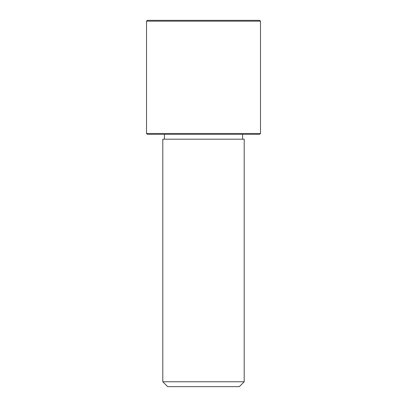 <?xml version="1.0" encoding="UTF-8"?>
<svg xmlns="http://www.w3.org/2000/svg" width="407" height="407" viewBox="0 0 407 407"><rect width="100%" height="100%" fill="white"/><g stroke="black" fill="none" stroke-linecap="round" stroke-linejoin="round"><path stroke-width="0.61" d="M167.781 139.194L244.2 139.194L244.2 381.766L162.8 381.766L162.8 139.194L167.781 139.194M162.8 381.766L167.684 386.65L239.316 386.65L244.2 381.766M146.52 133.496L147.334 134.31L259.666 134.31L260.48 133.496L260.48 21.164L146.52 21.164L146.52 133.496L260.48 133.496M146.52 21.164L147.334 20.35L259.666 20.35L260.48 21.164M242.572 139.194L242.572 134.31M164.428 139.194L164.428 134.31"/></g></svg>
